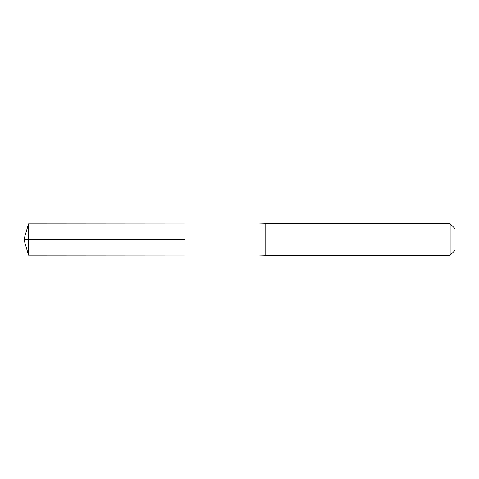 <?xml version="1.0" encoding="UTF-8"?>
<svg xmlns="http://www.w3.org/2000/svg" width="479" height="479" viewBox="0 0 479 479"><rect width="100%" height="100%" fill="white"/><g stroke="black" fill="none" stroke-linecap="round" stroke-linejoin="round"><path stroke-width="0.72" d="M257.9 239.5L257.9 255.008L185.032 255.05L185.032 223.95L28.548 223.849L28.548 255.151L185.032 255.05L185.032 223.95L257.9 223.992L257.9 239.5M257.9 255.008L265.785 255.271L265.785 223.729L257.9 223.992M450.134 223.729L450.134 255.271L455.05 250.355L455.05 228.645L450.134 223.729L265.785 223.729M28.548 255.151L23.95 239.5L185.032 239.5L28.548 239.5M450.134 255.271L265.785 255.271M23.95 239.5L28.548 223.849"/></g></svg>
